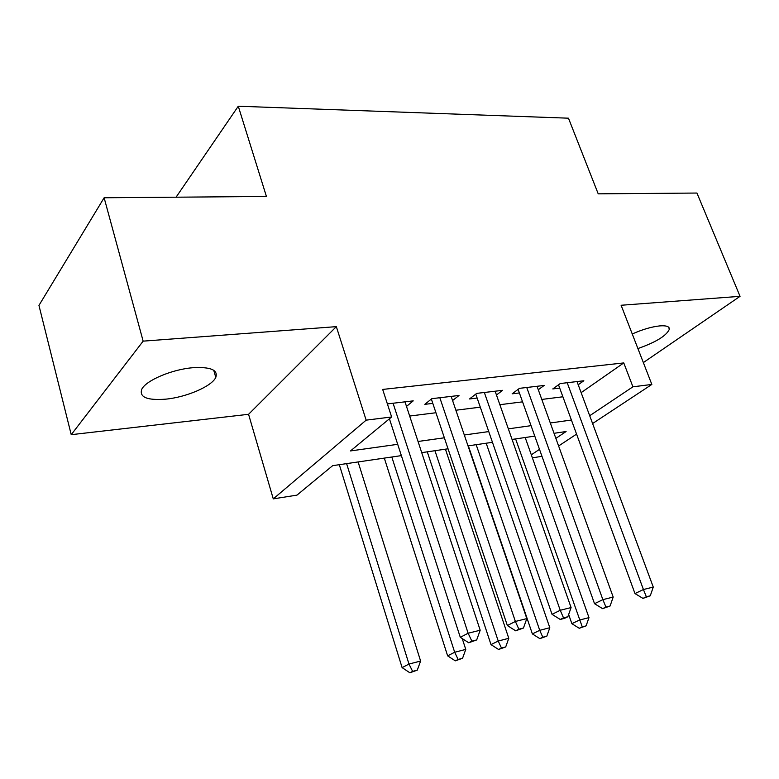<?xml version="1.0" encoding="UTF-8"?>
<svg xmlns="http://www.w3.org/2000/svg" width="779" height="779" viewBox="0 0 779 779"><rect width="100%" height="100%" fill="white"/><g stroke="black" fill="none" stroke-linecap="round" stroke-linejoin="round"><path stroke-width="1.17" d="M165.703 399.16C186.551 397.212 211.937 386.248 215.783 377.396C218.276 369.957 210.632 366.734 192.851 367.717C172.159 369.314 145.887 380.434 141.778 389.227C139.11 397.232 147.085 400.542 165.703 399.16M637.913 348.564C656.045 342.166 666.532 335.72 669.365 329.215C669.521 326.508 666.327 325.398 659.784 325.895C651.604 326.771 642.432 329.459 632.246 333.977M401.37 455.618L332.652 465.667L296.974 495.123L273.273 498.872L366.149 420.154L391.633 416.969L350.501 450.934L397.709 444.322M248.569 414.301L336.333 326.644L143.151 341.144L104.123 197.769L38.95 305.417L71.23 434.682L248.569 414.301L273.273 498.872M541.98 456.319L532.378 457.838M143.151 341.144L71.23 434.682M643.357 362.576L740.05 296.332L621.106 305.261L651.838 384.446L592.605 423.542M104.123 197.769L266.428 196.474L238.277 106.217L568.475 118.194L598.214 193.835L696.942 193.046L740.05 296.332M406.492 406.414L413.24 400.864L387.387 403.911M452.58 400.542L459.016 395.469L431.819 398.673L424.818 404.34L432.803 403.376M496.457 394.992L502.611 390.328L476.709 393.385L469.523 398.955L477.128 398.04M538.289 389.734L544.17 385.439L519.476 388.341L512.134 393.823L519.389 392.947M581.144 392.645L623.765 362.926L382.674 389.432L391.633 416.969M409.666 416.044L435.948 412.743M455.881 410.231L480.292 407.164M499.875 404.7L522.563 401.847M541.794 399.432L562.896 396.784M578.203 384.738L583.841 380.765L560.257 383.541L552.788 388.925L559.712 388.088M238.277 106.217L176.073 197.194M336.333 326.644L366.149 420.154M623.765 362.926L632.918 386.812L651.838 384.446M555.865 438.382L566.09 431.537L554.025 433.299M534.774 436.113L512.066 439.434M492.455 442.306L468.013 445.88M448.042 448.792L421.712 452.648M531.317 454.819L539.496 449.337M576.577 434.117L558.601 445.978M589.703 415.733L632.918 386.812M418.041 441.479L444.351 437.798M464.313 435.003L488.745 431.585M508.346 428.849L531.054 425.665M550.295 422.978L571.406 420.027M558.504 384.807L634.982 593.559L643.425 589.528L567.2 382.723M646.346 596.792L642.957 598.389L650.28 595.789L646.346 596.792L643.425 589.528L653.269 587.074L577.025 381.564M634.982 593.559L642.957 598.389M650.28 595.789L653.269 587.074M568.66 614.485L571.874 623.677L579.352 620.103L588.982 617.62L525.182 437.516M515.601 438.918L582.264 626.871L579.255 628.283L586.11 625.858L582.264 626.871M588.982 617.62L586.11 625.858M579.255 628.283L571.874 623.677M518.113 389.364L594.523 603.686L602.858 599.645L526.75 387.484M605.955 607.065L602.605 608.662L610.084 606.013L605.955 607.065L602.858 599.645L613.19 597.065L537.043 386.277M594.523 603.686L602.605 608.662M610.084 606.013L613.19 597.065M475.774 394.116L552.038 614.339L560.228 610.278L484.343 392.489M563.519 617.854L560.228 619.451L564.561 618.351L567.862 616.744L563.519 617.854L560.228 610.278L571.085 607.562L495.132 391.214M552.038 614.339L560.228 619.451M567.862 616.744L571.085 607.562M432.267 398.624L431.43 399.296L507.353 625.537L515.377 621.457L439.833 397.728M518.882 629.198L515.659 630.805L523.449 628.04L518.882 629.198L515.377 621.457L526.808 618.604L451.168 396.394M507.353 625.537L515.659 630.805M523.449 628.04L526.808 618.604M389.422 418.79L460.301 637.319L468.13 633.239L393.074 403.24M471.87 641.156L468.715 642.763L476.69 639.929L471.87 641.156L468.13 633.239L480.185 630.23L404.992 401.837M460.301 637.319L468.715 642.763M476.69 639.929L480.185 630.23M468.335 445.831L532.369 633.902L539.73 630.318L549.808 627.728L486.193 443.222M476.173 444.682L539.73 630.318L542.807 637.222L539.847 638.634L546.829 636.161L542.807 637.222M549.808 627.728L546.829 636.161M539.847 638.634L532.369 633.902M427.272 451.83L491.004 644.613L498.219 641.029L508.784 638.303L445.432 449.181M434.955 450.71L498.219 641.029L501.472 648.06L498.57 649.472L505.698 646.959L501.472 648.06M508.784 638.303L505.698 646.959M498.57 649.472L491.004 644.613M384.31 458.11L447.633 655.84L454.683 652.257L465.764 649.404L462.249 638.585M391.808 457.02L454.683 652.257L458.13 659.433L455.296 660.845L462.56 658.274L458.13 659.433M465.764 649.404L462.56 658.274M455.296 660.845L447.633 655.84M339.313 464.693L402.11 667.622L408.975 664.049L420.611 661.05L358.106 461.947M346.606 463.622L408.975 664.049L412.627 671.371L409.871 672.783L417.281 670.154L412.627 671.371M420.611 661.05L417.281 670.154M409.871 672.783L402.11 667.622M215.783 377.396L213.738 370.288M669.365 329.215L668.528 327.112"/></g></svg>
